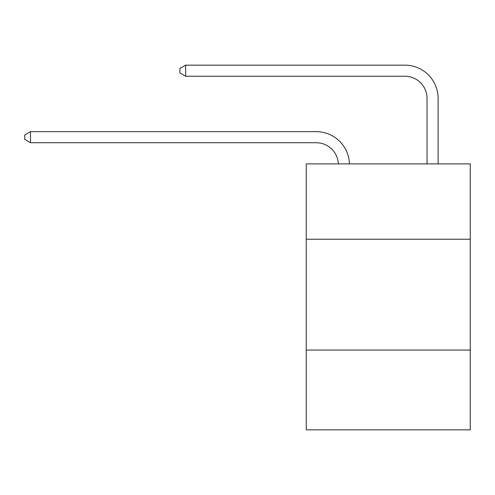 <?xml version="1.0" encoding="UTF-8"?>
<svg xmlns="http://www.w3.org/2000/svg" width="495" height="495" viewBox="0 0 495 495"><rect width="100%" height="100%" fill="white"/><g stroke="black" fill="none" stroke-linecap="round" stroke-linejoin="round"><path stroke-width="0.74" d="M306.238 239.233L470.25 239.233L470.25 163.876L306.238 163.876L306.238 429.846L470.25 429.846L470.25 350.052L306.238 350.052M470.25 350.052L470.25 239.233M316.206 142.727A22.164 22.164 0 0 1 338.351 163.876A22.164 22.164 0 0 0 316.206 142.727A22.164 22.164 0 0 1 338.351 163.876A22.164 22.164 0 0 0 316.206 142.727A22.164 22.164 0 0 1 338.351 163.876A22.164 22.164 0 0 0 316.206 142.727A22.164 22.164 0 0 1 338.351 163.876A22.164 22.164 0 0 0 316.206 142.727A22.164 22.164 0 0 1 338.351 163.876A22.164 22.164 0 0 0 316.206 142.727A22.164 22.164 0 0 1 338.351 163.876A22.164 22.164 0 0 0 316.206 142.727A22.164 22.164 0 0 1 338.351 163.876A22.164 22.164 0 0 0 316.206 142.727A22.164 22.164 0 0 1 338.351 163.876A22.164 22.164 0 0 0 316.206 142.727A22.164 22.164 0 0 1 338.351 163.876A22.164 22.164 0 0 0 316.206 142.727A22.164 22.164 0 0 1 338.351 163.876A22.164 22.164 0 0 0 316.206 142.727A22.164 22.164 0 0 1 338.351 163.876A22.164 22.164 0 0 0 316.206 142.727A22.164 22.164 0 0 1 338.351 163.876A22.164 22.164 0 0 0 316.206 142.727A22.164 22.164 0 0 1 338.351 163.876A22.164 22.164 0 0 0 316.206 142.727A22.164 22.164 0 0 1 338.351 163.876A22.164 22.164 0 0 0 316.206 142.727A22.164 22.164 0 0 1 338.351 163.876A22.164 22.164 0 0 0 316.206 142.727A22.164 22.164 0 0 1 338.351 163.876A22.164 22.164 0 0 0 316.206 142.727A22.164 22.164 0 0 1 338.351 163.876A22.164 22.164 0 0 0 316.206 142.727A22.164 22.164 0 0 1 338.351 163.876A22.164 22.164 0 0 0 316.206 142.727L30.511 142.727L24.75 139.404L24.75 134.974L30.511 131.645L316.206 131.645A33.245 33.245 0 0 1 349.439 163.876M427.03 163.876L427.03 98.4A22.164 22.164 0 0 0 404.867 76.236L185.662 76.236L179.902 72.913L179.902 68.477L185.662 65.154L404.867 65.154A33.245 33.245 0 0 1 438.112 98.4L438.112 163.876M30.511 142.727L30.511 131.645L316.206 131.645M427.03 98.4A22.164 22.164 0 0 0 404.867 76.236A22.164 22.164 0 0 1 427.03 98.4A22.164 22.164 0 0 0 404.867 76.236A22.164 22.164 0 0 1 427.03 98.4A22.164 22.164 0 0 0 404.867 76.236A22.164 22.164 0 0 1 427.03 98.4A22.164 22.164 0 0 0 404.867 76.236A22.164 22.164 0 0 1 427.03 98.4A22.164 22.164 0 0 0 404.867 76.236A22.164 22.164 0 0 1 427.03 98.4A22.164 22.164 0 0 0 404.867 76.236A22.164 22.164 0 0 1 427.03 98.4A22.164 22.164 0 0 0 404.867 76.236A22.164 22.164 0 0 1 427.03 98.4A22.164 22.164 0 0 0 404.867 76.236A22.164 22.164 0 0 1 427.03 98.4A22.164 22.164 0 0 0 404.867 76.236A22.164 22.164 0 0 1 427.03 98.4A22.164 22.164 0 0 0 404.867 76.236A22.164 22.164 0 0 1 427.03 98.4A22.164 22.164 0 0 0 404.867 76.236A22.164 22.164 0 0 1 427.03 98.4A22.164 22.164 0 0 0 404.867 76.236A22.164 22.164 0 0 1 427.03 98.4A22.164 22.164 0 0 0 404.867 76.236A22.164 22.164 0 0 1 427.03 98.4A22.164 22.164 0 0 0 404.867 76.236A22.164 22.164 0 0 1 427.03 98.4A22.164 22.164 0 0 0 404.867 76.236A22.164 22.164 0 0 1 427.03 98.4A22.164 22.164 0 0 0 404.867 76.236A22.164 22.164 0 0 1 427.03 98.4A22.164 22.164 0 0 0 404.867 76.236A22.164 22.164 0 0 1 427.03 98.4A22.164 22.164 0 0 0 404.867 76.236M185.662 76.236L185.662 65.154L404.867 65.154"/></g></svg>
